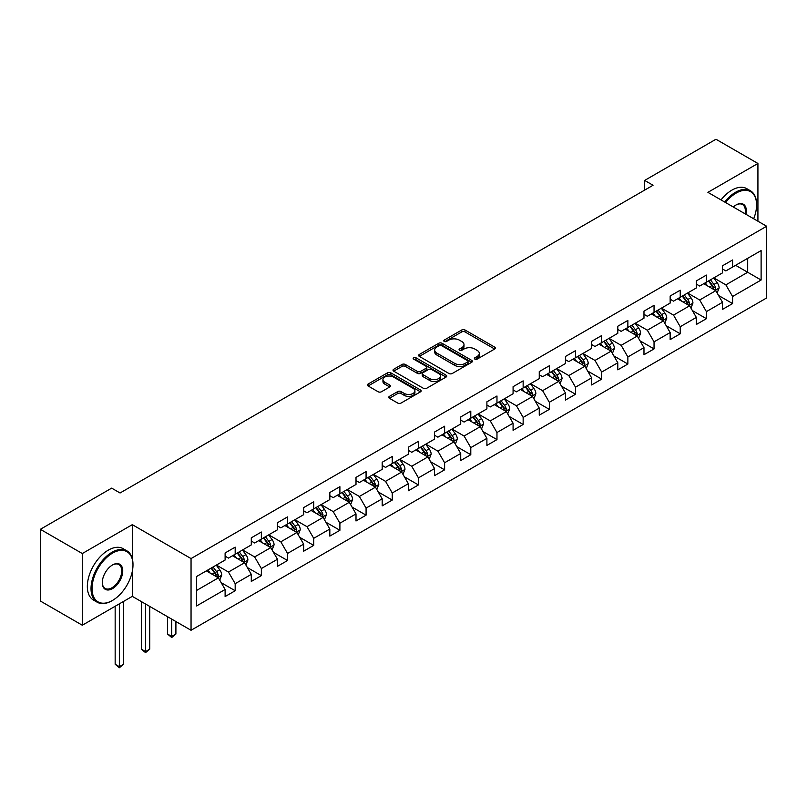 <?xml version="1.0" encoding="UTF-8"?>
<svg xmlns="http://www.w3.org/2000/svg" width="807" height="807" viewBox="0 0 807 807"><rect width="100%" height="100%" fill="white"/><g stroke="black" fill="none" stroke-linecap="round" stroke-linejoin="round"><path stroke-width="1.21" d="M474.869 359.115A1.634 0.938 0 0 0 477.179 359.115L494.681 349.007A2.33 1.342 0 0 0 495.357 348.059A2.33 1.342 0 0 0 494.681 347.111L465.024 329.992A2.33 1.342 0 0 0 461.735 329.992L444.233 340.09A1.634 0.938 0 0 0 443.749 340.756A1.634 0.938 0 0 0 444.233 341.422A1.634 0.938 0 0 0 446.533 341.422L448.803 340.12A7.455 4.307 0 0 1 459.344 340.12L461.816 341.543A7.455 4.307 0 0 1 463.995 344.589A7.455 4.307 0 0 1 461.816 347.635L459.546 348.937A1.634 0.938 0 0 0 459.072 349.602A1.634 0.938 0 0 0 459.546 350.268A1.634 0.938 0 0 0 461.856 350.268L464.116 348.957A7.455 4.307 0 0 1 474.667 348.957L477.129 350.389A7.455 4.307 0 0 1 479.318 353.436A7.455 4.307 0 0 1 477.129 356.472L474.869 357.783A1.634 0.938 0 0 0 474.395 358.449A1.634 0.938 0 0 0 474.869 359.115L474.869 357.783M389.418 396.368A2.33 1.342 0 0 0 388.742 397.316A2.33 1.342 0 0 0 389.418 398.275L397.74 403.076A2.33 1.342 0 0 0 401.029 403.076L420.467 391.849A2.33 1.342 0 0 0 421.153 390.901A2.33 1.342 0 0 0 420.467 389.952L390.82 372.834A2.33 1.342 0 0 0 387.521 372.834L368.093 384.051A2.33 1.342 0 0 0 367.407 385.01A2.33 1.342 0 0 0 368.093 385.958L378.14 391.758A2.33 1.342 0 0 0 381.429 391.758L389.751 386.957A2.33 1.342 0 0 0 390.427 386.008A2.33 1.342 0 0 0 389.751 385.05L384.768 382.175A6.234 3.601 0 0 1 382.942 379.633A6.234 3.601 0 0 1 386.785 376.304A6.234 3.601 0 0 1 393.574 377.091L413.093 388.359A6.234 3.601 0 0 1 414.919 390.901A6.234 3.601 0 0 1 411.076 394.23A6.234 3.601 0 0 1 404.287 393.443L401.029 391.566A2.33 1.342 0 0 0 397.74 391.566L389.418 396.368L389.418 398.275M132.308 524.661L82.304 553.541L40.35 529.311L40.35 601.013L82.304 625.233L132.308 596.363L191.047 630.277L191.047 558.575L132.308 524.661L132.308 558.696M757.924 221.219L757.924 163.468L707.91 192.348L766.65 226.253L191.047 558.575M757.924 163.468L715.97 139.248L644.652 180.425L644.652 190.119M40.35 529.311L111.669 488.134L120.061 492.986L653.045 185.267L644.652 180.425M448.964 373.5A2.33 1.342 0 0 0 452.263 373.5L471.702 362.272A2.33 1.342 0 0 0 472.377 361.324A2.33 1.342 0 0 0 471.702 360.376L442.044 343.257A2.33 1.342 0 0 0 438.756 343.257L419.317 354.475A2.33 1.342 0 0 0 418.631 355.433A2.33 1.342 0 0 0 419.317 356.381L448.964 373.5M414.284 359.468A1.634 0.938 0 0 1 415.938 359.7L446.049 377.081L426.651 388.288A2.33 1.342 0 0 1 423.352 388.288L393.705 371.17L402.017 366.398L402.017 364.461L393.705 369.263A2.33 1.342 0 0 0 393.019 370.221A2.33 1.342 0 0 0 393.705 371.17L393.705 369.263M402.017 366.398A2.33 1.342 0 0 1 405.316 366.398L405.316 364.461A2.33 1.342 0 0 0 402.017 364.461M405.316 364.461L417.34 371.402A2.33 1.342 0 0 0 420.639 371.402L426.157 368.224A2.33 1.342 0 0 0 426.832 367.266A2.33 1.342 0 0 0 426.157 366.317L413.638 359.095A1.634 0.938 0 0 1 413.154 358.429A1.634 0.938 0 0 1 414.162 357.551A1.634 0.938 0 0 1 415.938 357.763L446.079 375.164A2.33 1.342 0 0 1 446.765 376.112A2.33 1.342 0 0 1 446.079 377.061L446.079 375.164M191.047 630.277L766.65 297.954L766.65 226.253M221.168 582.654L235.18 590.744L235.18 583.673L251.29 574.372L251.29 581.443L261.357 575.633L261.357 568.552L277.467 559.251L277.467 566.322L287.544 560.512L287.544 553.441L303.654 544.14L303.654 551.211L313.721 545.401L313.721 538.33L329.831 529.029L329.831 536.1L339.898 530.29L339.898 523.208L356.008 513.908L356.008 520.989L366.075 515.169L366.075 508.097L382.185 498.797L382.185 505.868L392.252 500.058L392.252 492.986L408.362 483.686L408.362 490.757L418.44 484.946L418.44 477.865L434.549 468.564L434.549 475.646L444.617 469.825L444.617 462.754L460.726 453.453L460.726 460.525L470.794 454.714L470.794 447.643L486.903 438.342L486.903 445.414L496.971 439.603L496.971 432.522L513.081 423.221L513.081 430.302L523.148 424.482L523.148 417.411L539.258 408.11L539.258 415.181L549.335 409.371L549.335 402.3L565.445 392.999L565.445 400.07L575.512 394.26L575.512 387.189L591.622 377.878L591.622 384.959L601.689 379.139L601.689 372.067L617.799 362.767L617.799 369.838L627.866 364.028L627.866 356.956L643.976 347.656L643.976 354.727L654.043 348.917L654.043 341.845L670.153 332.545L670.153 339.616L680.23 333.795L680.23 326.724L696.34 317.423L696.34 324.495L706.407 318.684L706.407 311.613L722.517 302.312L722.517 309.384L732.585 303.573L732.585 296.502L761.112 280.029L761.112 250.574L747.686 258.321L747.686 272.272L761.112 280.029M235.18 590.744L225.113 596.555L225.113 589.483L196.585 605.956L196.585 576.501L225.113 560.028L225.113 552.956L235.18 547.146L235.18 554.217L251.29 544.917L251.29 537.845L261.357 532.025L261.357 539.106L277.467 529.796L277.467 522.724L287.544 516.914L287.544 523.985L303.654 514.684L303.654 507.613L313.721 501.803L313.721 508.874L329.831 499.573L329.831 492.502L339.898 486.682L339.898 493.763L356.008 484.462L356.008 477.381L366.075 471.57L366.075 478.642L382.185 469.341L382.185 462.27L392.252 456.459L392.252 463.531L408.362 454.23L408.362 447.159L418.44 441.338L418.44 448.42L434.549 439.119L434.549 432.038L444.617 426.227L444.617 433.298L460.726 423.998L460.726 416.926L470.794 411.116L470.794 418.187L486.903 408.887L486.903 401.815L496.971 395.995L496.971 403.076L513.081 393.776L513.081 386.694L523.148 380.884L523.148 387.955L539.258 378.654L539.258 371.583L549.335 365.773L549.335 372.844L565.445 363.543L565.445 356.472L575.512 350.662L575.512 357.733L591.622 348.432L591.622 341.351L601.689 335.541L601.689 342.612L617.799 333.311L617.799 326.24L627.866 320.429L627.866 327.501L643.976 318.2L643.976 311.129L654.043 305.318L654.043 312.39L670.153 303.089L670.153 296.018L680.23 290.197L680.23 297.269L696.34 287.968L696.34 280.897L706.407 275.086L706.407 282.157L722.517 272.857L722.517 265.785L732.585 259.975L732.585 267.046L761.112 250.574M232.497 555.771L244.582 562.741L228.472 572.042L216.387 565.071M225.113 556.154L228.472 558.091L235.18 554.217M228.472 572.042L235.18 583.673M244.582 562.741L251.29 574.372M258.674 540.65L270.759 547.63L254.649 556.931L242.564 549.95M251.29 541.043L254.649 542.98L261.357 539.106M254.649 556.931L261.357 568.552M270.759 547.63L277.467 559.251M284.851 525.539L296.936 532.509L280.826 541.81L268.741 534.839M277.467 525.922L280.826 527.859L287.544 523.985M280.826 541.81L287.544 553.441M296.936 532.509L303.654 544.14M311.038 510.428L323.113 517.398L307.003 526.699L294.928 519.728M303.654 510.811L307.003 512.748L313.721 508.874M307.003 526.699L313.721 538.33M323.113 517.398L329.831 529.029M337.215 495.306L349.3 502.287L333.19 511.588L321.105 504.607M329.831 495.7L333.19 497.637L339.898 493.763M333.19 511.588L339.898 523.208M349.3 502.287L356.008 513.908M363.392 480.195L375.477 487.166L359.367 496.476L347.282 489.496M356.008 480.579L359.367 482.515L366.075 478.642M359.367 496.476L366.075 508.097M375.477 487.166L382.185 498.797M389.569 465.084L401.654 472.055L385.544 481.355L373.459 474.385M382.185 465.468L385.544 467.404L392.252 463.531M385.544 481.355L392.252 492.986M401.654 472.055L408.362 483.686M415.746 449.963L427.831 456.944L411.721 466.244L399.636 459.264M408.362 450.356L411.721 452.293L418.44 448.42M411.721 466.244L418.44 477.865M427.831 456.944L434.549 468.564M441.933 434.852L454.008 441.833L437.898 451.133L425.824 444.153M434.549 435.235L437.898 437.172L444.617 433.298M437.898 451.133L444.617 462.754M454.008 441.833L460.726 453.453M468.11 419.741L480.195 426.711L464.086 436.012L452.001 429.042M460.726 420.124L464.086 422.061L470.794 418.187M464.086 436.012L470.794 447.643M480.195 426.711L486.903 438.342M494.288 404.62L506.372 411.6L490.263 420.901L478.178 413.92M486.903 405.013L490.263 406.95L496.971 403.076M490.263 420.901L496.971 432.522M506.372 411.6L513.081 423.221M520.465 389.509L532.549 396.489L516.44 405.79L504.355 398.809M513.081 389.892L516.44 391.839L523.148 387.955M516.44 405.79L523.148 417.411M532.549 396.489L539.258 408.11M546.642 374.398L558.726 381.368L542.617 390.669L530.532 383.698M539.258 374.781L542.617 376.718L549.335 372.844M542.617 390.669L549.335 402.3M558.726 381.368L565.445 392.999M572.829 359.276L584.904 366.257L568.794 375.558L556.719 368.577M565.445 359.67L568.794 361.607L575.512 357.733M568.794 375.558L575.512 387.189M584.904 366.257L591.622 377.878M599.006 344.165L611.091 351.146L594.981 360.447L582.896 353.466M591.622 344.549L594.981 346.496L601.689 342.612M594.981 360.447L601.689 372.067M611.091 351.146L617.799 362.767M625.183 329.054L637.268 336.025L621.158 345.325L609.073 338.355M617.799 329.438L621.158 331.374L627.866 327.501M621.158 345.325L627.866 356.956M637.268 336.025L643.976 347.656M651.36 313.933L663.445 320.914L647.335 330.214L635.25 323.234M643.976 314.327L647.335 316.263L654.043 312.39M647.335 330.214L654.043 341.845M663.445 320.914L670.153 332.545M677.537 298.822L689.622 305.803L673.512 315.103L661.427 308.123M670.153 299.205L673.512 301.152L680.23 297.269M673.512 315.103L680.23 326.724M689.622 305.803L696.34 317.423M703.724 283.711L715.799 290.681L699.689 299.982L687.604 293.012M696.34 284.094L699.689 286.031L706.407 282.157M699.689 299.982L706.407 311.613M715.799 290.681L722.517 302.312M735.601 265.301L747.686 272.272L725.866 284.871L713.792 277.89M722.517 268.983L725.866 270.92L732.585 267.046M725.866 284.871L732.585 296.502M82.304 553.541L82.304 625.233M196.585 590.452L218.404 577.852L206.32 570.882M218.404 577.852L225.113 589.483M718.573 295.483L732.585 303.573M692.396 310.594L706.407 318.684M666.209 325.705L680.23 333.795M640.032 340.826L654.043 348.917M613.855 355.937L627.866 364.028M587.678 371.049L601.689 379.139M561.501 386.17L575.512 394.26M535.313 401.281L549.335 409.371M509.136 416.392L523.148 424.482M482.959 431.513L496.971 439.603M456.782 446.624L470.794 454.714M430.605 461.735L444.617 469.825M404.428 476.856L418.44 484.946M378.241 491.967L392.252 500.058M352.064 507.078L366.075 515.169M325.887 522.2L339.898 530.29M299.71 537.311L313.721 545.401M273.533 552.422L287.544 560.512M247.345 567.543L261.357 575.633M132.308 596.363L132.308 571.366M475.525 359.347L477.129 358.409A7.455 4.307 0 0 0 479.318 355.373L479.318 353.436M463.995 344.589L463.995 346.526A7.455 4.307 0 0 1 461.816 349.572L460.202 350.5M494.641 349.028L465.024 331.929A2.33 1.342 0 0 0 461.735 331.929L444.879 341.654M471.702 360.376L471.702 362.272L442.044 345.194A2.33 1.342 0 0 0 438.756 345.194L419.347 356.401L419.317 354.475M467.576 361.99A1.634 0.938 0 0 0 468.06 361.324A1.634 0.938 0 0 0 467.576 360.658L441.55 345.638A1.634 0.938 0 0 0 439.25 345.638L436.859 347.01A7.455 4.307 0 0 0 434.68 350.056A7.455 4.307 0 0 0 436.859 353.103L454.654 363.372A7.455 4.307 0 0 0 465.195 363.372L467.576 361.99L467.576 363.927A1.634 0.938 0 0 0 468.06 363.261L468.06 361.324M434.68 350.056L434.68 351.993A7.455 4.307 0 0 0 436.859 355.04L436.859 353.103M467.576 363.927L465.195 365.309A7.455 4.307 0 0 1 454.654 365.309L436.859 355.04M405.316 366.398L417.34 373.338A2.33 1.342 0 0 0 420.639 373.338L426.157 370.161A2.33 1.342 0 0 0 426.832 369.202L426.832 367.266M429.818 378.614A6.234 3.601 0 0 0 436.607 379.391A6.234 3.601 0 0 0 440.451 376.062A6.234 3.601 0 0 0 438.625 373.52L431.755 369.556A2.33 1.342 0 0 0 428.456 369.556L422.939 372.733A2.33 1.342 0 0 0 422.253 373.691A2.33 1.342 0 0 0 422.939 374.64L429.818 378.614L429.818 380.551A6.234 3.601 0 0 0 436.607 381.328A6.234 3.601 0 0 0 440.451 377.999L440.451 376.062M422.253 373.691L422.253 375.628A2.33 1.342 0 0 0 422.939 376.576L422.939 374.64M429.818 380.551L422.939 376.576M414.919 390.901L414.919 392.838A6.234 3.601 0 0 1 411.076 396.166A6.234 3.601 0 0 1 404.287 395.38L401.029 393.503A2.33 1.342 0 0 0 397.74 393.503L389.448 398.285M382.942 379.633L382.942 381.57A6.234 3.601 0 0 0 384.768 384.112L384.768 382.175M389.751 385.05L389.751 386.957L384.768 384.112M420.467 389.952L420.467 391.849L390.82 374.771A2.33 1.342 0 0 0 387.521 374.771L368.123 385.978M717.13 292.981L719.128 287.948A6.285 3.632 -120 0 0 717.12 282.601L713.65 277.971M707.618 285.96L705.268 282.813M714.831 290.127L715.728 288.22A6.285 3.632 -120 0 0 713.933 284.437L710.463 279.817M708.889 280.725L712.732 285.849A3.208 1.846 60 0 1 713.317 286.828L715.728 288.22M708.455 280.977L711.915 285.597A6.285 3.632 60 0 1 713.711 289.38M753.677 218.758A28.951 16.715 120 0 0 756.583 204.938A28.951 16.715 120 0 0 736.105 193.115A28.951 16.715 120 0 0 725.594 202.547M724.716 202.043A29.667 17.129 -60 0 1 735.601 192.248A29.667 17.129 -60 0 1 750.439 190.775A29.667 17.129 -60 0 1 756.583 204.363A29.667 17.129 -60 0 1 756.583 204.655M733.311 207.006A14.476 8.363 -60 0 1 736.105 204.938L736.105 204.938A14.476 8.363 -60 0 1 745.95 214.309M721.024 199.914A29.667 17.129 -60 0 1 731.909 190.119A29.667 17.129 -60 0 1 746.747 188.646L750.439 190.775M745.043 213.774A13.769 7.949 120 0 0 742.49 204.544A13.769 7.949 120 0 0 735.853 205.089M112.012 600.721L112.506 600.428A28.951 16.715 120 0 0 132.984 564.971A28.951 16.715 120 0 0 112.506 553.148A28.951 16.715 120 0 0 92.038 588.616A28.951 16.715 120 0 0 112.506 600.428L112.012 600.721A29.667 17.129 -60 0 1 97.173 602.193A29.667 17.129 -60 0 1 92.623 578.417A29.667 17.129 -60 0 1 112.012 552.281A29.667 17.129 -60 0 1 126.84 550.808A29.667 17.129 -60 0 1 132.984 564.386A29.667 17.129 -60 0 1 132.984 564.678M112.506 588.616A14.476 8.363 -60 0 1 102.277 582.704A14.476 8.363 -60 0 1 112.506 564.971L112.506 564.971A14.476 8.363 -60 0 1 122.745 570.882A14.476 8.363 -60 0 1 112.506 588.616M102.277 582.402A13.769 7.949 120 0 0 105.122 588.424A13.769 7.949 120 0 0 112.012 587.738A13.769 7.949 120 0 0 121 575.613A13.769 7.949 120 0 0 118.891 564.577A13.769 7.949 120 0 0 112.254 565.122M97.173 602.193L93.481 600.055A29.667 17.129 -60 0 1 88.931 576.289A29.667 17.129 -60 0 1 108.32 550.142A29.667 17.129 -60 0 1 123.148 548.679L126.84 550.808M690.953 308.092L692.941 303.069A6.285 3.632 -120 0 0 690.943 297.712L687.473 293.082M681.441 301.072L679.08 297.934M688.653 305.238L689.551 303.331A6.285 3.632 -120 0 0 687.746 299.548L684.286 294.928M682.712 295.836L686.555 300.971A3.208 1.846 60 0 1 687.14 301.939L689.551 303.331M682.268 296.088L685.738 300.718A6.285 3.632 60 0 1 687.534 304.501M664.766 323.214L666.764 318.18A6.285 3.632 -120 0 0 664.756 312.823L661.296 308.203M655.254 316.183L652.903 313.045M662.466 320.349L663.374 318.452A6.285 3.632 -120 0 0 661.569 314.669L658.109 310.039M656.535 310.947L660.378 316.082A3.208 1.846 60 0 1 660.953 317.05L663.374 318.452M656.091 311.209L659.561 315.83A6.285 3.632 60 0 1 661.357 319.612M638.589 338.325L640.587 333.291A6.285 3.632 -120 0 0 638.579 327.935L635.119 323.314M629.077 331.304L626.726 328.156M636.289 335.47L637.187 333.563A6.285 3.632 -120 0 0 635.391 329.781L631.931 325.16M630.348 326.068L634.191 331.193A3.208 1.846 60 0 1 634.776 332.171L637.187 333.563M629.914 326.321L633.374 330.941A6.285 3.632 60 0 1 635.18 334.723M612.412 353.436L614.409 348.412A6.285 3.632 -120 0 0 612.402 343.056L608.942 338.426M602.9 346.415L600.549 343.278M610.112 350.581L611.01 348.674A6.285 3.632 -120 0 0 609.214 344.892L605.744 340.272M604.171 341.179L608.014 346.314A3.208 1.846 60 0 1 608.599 347.282L611.01 348.674M603.737 341.432L607.197 346.062A6.285 3.632 60 0 1 609.003 349.845M586.235 368.557L588.232 363.523A6.285 3.632 -120 0 0 586.225 358.167L582.755 353.547M576.723 361.526L574.372 358.389M583.935 365.692L584.833 363.796A6.285 3.632 -120 0 0 583.037 360.013L579.567 355.383M577.994 356.291L581.837 361.425A3.208 1.846 60 0 1 582.422 362.393L584.833 363.796M577.56 356.553L581.02 361.173A6.285 3.632 60 0 1 582.815 364.956M560.058 383.668L562.045 378.634A6.285 3.632 -120 0 0 560.048 373.278L556.578 368.658M550.545 376.647L548.185 373.5M557.758 380.813L558.656 378.907A6.285 3.632 -120 0 0 556.85 375.124L553.39 370.504M551.817 371.412L555.66 376.536A3.208 1.846 60 0 1 556.245 377.515L558.656 378.907M551.373 371.664L554.843 376.284A6.285 3.632 60 0 1 556.638 380.067M533.871 398.779L535.868 393.755A6.285 3.632 -120 0 0 533.861 388.399L530.401 383.769M524.358 391.758L522.008 388.621M531.571 395.924L532.479 394.018A6.285 3.632 -120 0 0 530.673 390.235L527.213 385.615M525.639 386.523L529.483 391.657A3.208 1.846 60 0 1 530.058 392.626L532.479 394.018M525.196 386.775L528.666 391.405A6.285 3.632 60 0 1 530.461 395.188M507.694 413.9L509.691 408.867A6.285 3.632 -120 0 0 507.684 403.51L504.224 398.89M498.181 406.869L495.831 403.732M505.394 411.035L506.302 409.139A6.285 3.632 -120 0 0 504.496 405.356L501.036 400.726M499.462 401.634L503.296 406.768A3.208 1.846 60 0 1 503.881 407.737L506.302 409.139M499.019 401.886L502.479 406.516A6.285 3.632 60 0 1 504.284 410.299M481.517 429.011L483.514 423.978A6.285 3.632 -120 0 0 481.507 418.621L478.047 414.001M472.004 421.99L469.654 418.843M479.217 426.146L480.115 424.25A6.285 3.632 -120 0 0 478.319 420.467L474.859 415.847M473.275 416.755L477.119 421.879A3.208 1.846 60 0 1 477.704 422.858L480.115 424.25M472.841 417.007L476.301 421.627A6.285 3.632 60 0 1 478.107 425.41M455.34 444.122L457.337 439.099A6.285 3.632 -120 0 0 455.33 433.742L451.859 429.112M445.827 437.101L443.477 433.964M453.04 441.268L453.938 439.361A6.285 3.632 -120 0 0 452.142 435.578L448.672 430.958M447.098 431.866L450.942 437.001A3.208 1.846 60 0 1 451.527 437.969L453.938 439.361M446.664 432.118L450.124 436.738A6.285 3.632 60 0 1 451.93 440.521M429.163 459.233L431.16 454.21A6.285 3.632 -120 0 0 429.153 448.853L425.682 444.233M419.65 452.213L417.29 449.075M426.863 456.379L427.76 454.482A6.285 3.632 -120 0 0 425.955 450.699L422.495 446.069M420.921 446.977L424.764 452.112A3.208 1.846 60 0 1 425.35 453.08L427.76 454.482M420.477 447.229L423.947 451.859A6.285 3.632 60 0 1 425.743 455.642M402.975 474.355L404.973 469.321A6.285 3.632 -120 0 0 402.965 463.964L399.505 459.344M393.463 467.334L391.113 464.186M400.686 471.49L401.583 469.593A6.285 3.632 -120 0 0 399.778 465.81L396.318 461.19M394.744 462.098L398.587 467.223A3.208 1.846 60 0 1 399.162 468.201L401.583 469.593M394.3 462.35L397.77 466.971A6.285 3.632 60 0 1 399.566 470.753M376.798 489.466L378.796 484.442A6.285 3.632 -120 0 0 376.788 479.086L373.328 474.455M367.286 482.445L364.935 479.308M374.498 486.611L375.406 484.704A6.285 3.632 -120 0 0 373.601 480.922L370.141 476.301M368.567 477.209L372.4 482.334A3.208 1.846 60 0 1 372.985 483.312L375.406 484.704M368.123 477.462L371.583 482.082A6.285 3.632 60 0 1 373.389 485.864M350.621 504.577L352.619 499.553A6.285 3.632 -120 0 0 350.611 494.197L347.151 489.577M341.109 497.556L338.758 494.419M348.321 501.722L349.219 499.815A6.285 3.632 -120 0 0 347.424 496.043L343.964 491.413M342.38 492.32L346.223 497.455A3.208 1.846 60 0 1 346.808 498.423L349.219 499.815M341.946 492.573L345.406 497.203A6.285 3.632 60 0 1 347.212 500.986M324.444 519.698L326.442 514.664A6.285 3.632 -120 0 0 324.434 509.308L320.964 504.688M314.932 512.677L312.581 509.53M322.144 516.833L323.042 514.937A6.285 3.632 -120 0 0 321.247 511.154L317.776 506.524M316.203 507.442L320.046 512.566A3.208 1.846 60 0 1 320.631 513.545L323.042 514.937M315.769 507.694L319.229 512.314A6.285 3.632 60 0 1 321.035 516.097M298.267 534.809L300.265 529.785A6.285 3.632 -120 0 0 298.257 524.429L294.787 519.799M288.755 527.788L286.394 524.651M295.967 531.954L296.865 530.048A6.285 3.632 -120 0 0 295.069 526.265L291.599 521.645M290.026 522.553L293.869 527.677A3.208 1.846 60 0 1 294.454 528.656L296.865 530.048M289.592 522.805L293.052 527.425A6.285 3.632 60 0 1 294.848 531.208M272.08 549.92L274.077 544.896A6.285 3.632 -120 0 0 272.07 539.54L268.61 534.92M262.568 542.899L260.217 539.762M269.79 547.065L270.688 545.159A6.285 3.632 -120 0 0 268.882 541.376L265.422 536.756M263.849 537.664L267.692 542.798A3.208 1.846 60 0 1 268.267 543.767L270.688 545.159M263.405 537.916L266.875 542.546A6.285 3.632 60 0 1 268.67 546.329M171.72 619.11L171.72 636.451L175.906 634.03L175.906 621.531M175.906 634.03L171.72 637.52L167.523 634.03L167.523 616.689M167.523 634.03L171.72 636.451L171.72 637.52M245.903 565.041L247.9 560.008A6.285 3.632 -120 0 0 245.893 554.651L242.433 550.031M236.39 558.02L234.04 554.873M243.603 562.176L244.511 560.28A6.285 3.632 -120 0 0 242.705 556.497L239.245 551.867M237.672 552.785L241.505 557.909A3.208 1.846 60 0 1 242.09 558.888L244.511 560.28M237.228 553.037L240.688 557.657A6.285 3.632 60 0 1 242.493 561.44M145.532 603.999L145.532 651.572L149.729 649.151L149.729 606.42M149.729 649.151L145.532 652.631L141.336 649.151L141.336 601.578M141.336 649.151L145.532 651.572L145.532 652.631M219.726 580.152L221.723 575.129A6.285 3.632 -120 0 0 219.716 569.772L216.256 565.142M210.213 573.131L207.863 569.994M217.426 577.298L218.324 575.391A6.285 3.632 -120 0 0 216.528 571.608L213.068 566.988M211.484 567.896L215.328 573.02A3.208 1.846 60 0 1 215.913 573.999L218.324 575.391M211.051 568.148L214.511 572.768A6.285 3.632 60 0 1 216.316 576.551M119.355 603.838L119.355 666.683L123.552 664.262L123.552 601.417M123.552 664.262L119.355 667.752L115.159 664.262L115.159 606.269M115.159 664.262L119.355 666.683L119.355 667.752M477.129 358.409L477.129 356.472M459.546 350.268L459.546 348.937M461.816 349.572L461.816 347.635M444.233 341.422L444.233 340.09M461.735 331.929L461.735 329.992M465.024 331.929L465.024 329.992M494.681 349.007L494.681 347.111M438.756 345.194L438.756 343.257M442.044 345.194L442.044 343.257M454.654 365.309L454.654 363.372M465.195 365.309L465.195 363.372M417.34 373.338L417.34 371.402M420.639 373.338L420.639 371.402M426.157 370.161L426.157 368.224M415.938 359.7L415.938 357.763M397.74 393.503L397.74 391.566M401.029 393.503L401.029 391.566M404.287 395.38L404.287 393.443M368.093 385.958L368.093 384.051M387.521 374.771L387.521 372.834M390.82 374.771L390.82 372.834M715.184 290.328L719.087 288.069M713.933 284.437L717.12 282.601M709.454 287.02L711.915 285.597M689.007 305.439L692.9 303.19M687.746 299.548L690.943 297.712M683.277 302.131L685.738 300.718M662.819 320.55L666.723 318.301M661.569 314.669L664.756 312.823M657.1 317.252L659.561 315.83M636.642 335.672L640.546 333.412M635.391 329.781L638.579 327.935M630.923 332.363L633.374 330.941M610.465 350.783L614.369 348.533M609.214 344.892L612.402 343.056M604.736 347.474L607.197 346.062M584.288 365.894L588.192 363.644M583.037 360.013L586.225 358.167M578.558 362.595L581.02 361.173M558.111 381.015L562.005 378.755M556.85 375.124L560.048 373.278M552.381 377.706L554.843 376.284M531.924 396.126L535.828 393.877M530.673 390.235L533.861 388.399M526.204 392.817L528.666 391.405M505.747 411.237L509.651 408.988M504.496 405.356L507.684 403.51M500.027 407.938L502.479 406.516M479.57 426.358L483.474 424.099M478.319 420.467L481.507 418.621M473.84 423.05L476.301 421.627M453.393 441.469L457.297 439.22M452.142 435.578L455.33 433.742M447.663 438.161L450.124 436.738M427.216 456.58L431.109 454.331M425.955 450.699L429.153 448.853M421.486 453.282L423.947 451.859M401.029 471.702L404.932 469.442M399.778 465.81L402.965 463.964M395.309 468.393L397.77 466.971M374.852 486.813L378.755 484.563M373.601 480.922L376.788 479.086M369.132 483.504L371.583 482.082M348.674 501.924L352.578 499.674M347.424 496.043L350.611 494.197M342.945 498.625L345.406 497.203M322.497 517.045L326.401 514.785M321.247 511.154L324.434 509.308M316.768 513.736L319.229 512.314M296.32 532.156L300.214 529.906M295.069 526.265L298.257 524.429M290.591 528.847L293.052 527.425M270.133 547.267L274.037 545.018M268.882 541.376L272.07 539.54M264.414 543.968L266.875 542.546M243.956 562.388L247.86 560.129M242.705 556.497L245.893 554.651M238.236 559.08L240.688 557.657M217.779 577.499L221.683 575.25M216.528 571.608L219.716 569.772M212.049 574.191L214.511 572.768M756.583 204.938L756.583 204.363M132.984 564.971L132.984 564.386"/></g></svg>
